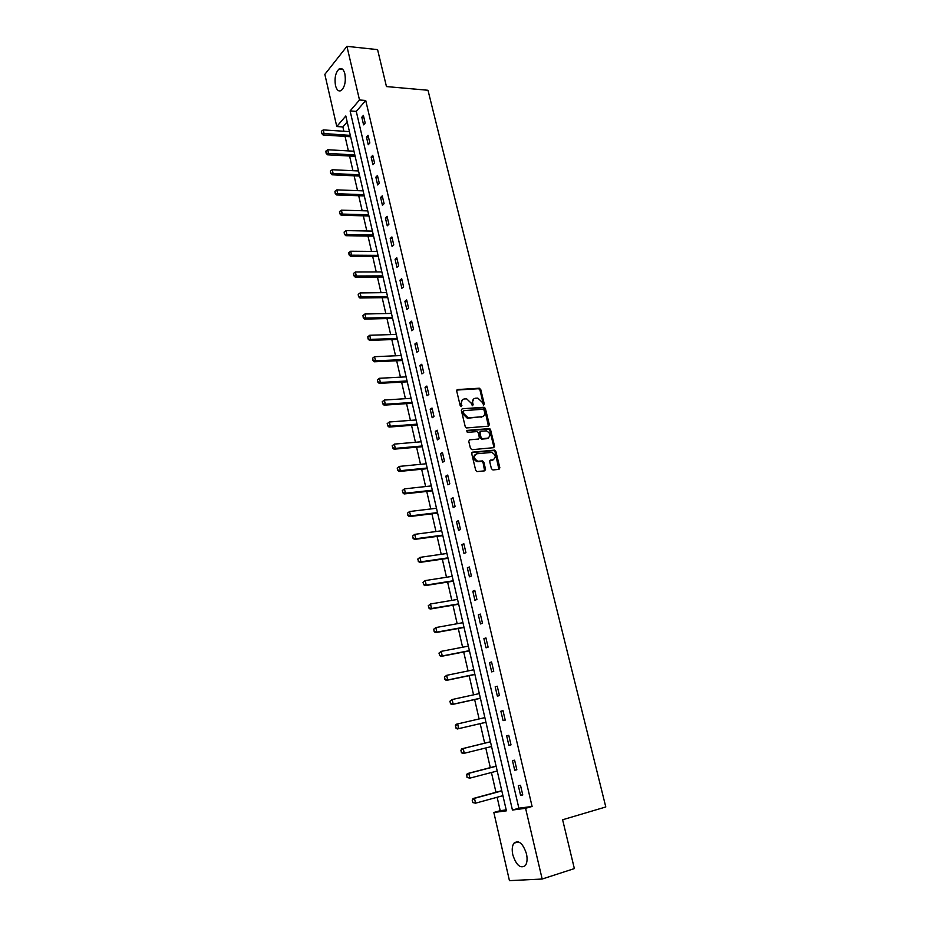 <?xml version="1.0" encoding="UTF-8"?>
<svg xmlns="http://www.w3.org/2000/svg" width="927" height="927" viewBox="0 0 927 927"><rect width="100%" height="100%" fill="white"/><g stroke="black" fill="none" stroke-linecap="round" stroke-linejoin="round"><path stroke-width="1.39" d="M483.674 404.983L484.276 403.975L480.742 389.502L479.224 388.216L457.579 389.56L456.698 391.009L460.209 405.655L461.298 406.571L461.461 403.639C461.055 400.951 461.994 399.386 464.276 398.969L466.675 398.853L471.02 402.978L472.411 405.771L473.152 404.751L472.7 402.863C472.295 400.186 473.21 398.633 475.481 398.216L477.834 398.112L482.156 402.214L483.674 404.983M483.5 404.983L479.977 390L478.622 388.714L456.791 390.058M461.148 406.559L460.696 404.126L461.461 403.639M472.388 405.771L471.936 403.349L472.7 402.863M512.828 854.891C511.75 849.769 512.121 845.876 513.94 843.199C518.738 839.758 522.909 843.292 526.466 853.802C527.544 858.912 527.185 862.817 525.4 865.505C520.522 868.958 516.327 865.412 512.828 854.891M335.47 85.504C334.346 77.961 335.562 72.445 339.131 68.934C341.681 67.636 343.604 69.293 344.879 73.917C346.014 81.46 344.809 86.987 341.263 90.487C338.668 91.819 336.744 90.151 335.47 85.504M491.414 468.691L492.955 469.966L499.016 469.34L499.862 467.822L495.852 451.379L494.578 450.116L472.608 452.144L471.716 453.674L475.713 470.325L476.965 471.6L484.694 470.835L485.563 469.305L483.848 462.202L482.585 460.928L477.857 461.252C473.697 458.61 473.349 456.119 476.814 453.767L491.831 452.422C495.968 455.006 496.339 457.486 492.932 459.862L490.568 460.093L489.699 461.611L491.414 468.691M346.93 46.35L377.579 49.618L386.455 86.57L427.996 90.267L605.794 806.965L562.619 819.758L574.358 868.587L542.168 879.028L509.444 880.65L493.836 812.481L506.42 810.824L345.817 115.968L336.779 126.535L324.844 74.357L346.93 46.35L359.502 99.977L350.105 110.95L512.434 810.036L525.586 808.298L542.168 879.028M365.725 100.475L356.281 111.414L518.877 808.205L532.098 806.455L365.725 100.475L359.502 99.977M532.098 806.455L525.586 808.298M488.483 426.177L489.34 424.705L485.389 408.517L484.056 407.243L462.202 408.784L461.31 410.255L465.238 426.652L466.559 427.938L488.483 426.177M490.592 429.861L494.578 446.177L493.72 447.671L472.017 449.688L470.452 448.401L468.761 441.322L469.641 439.815L478.506 439.039L479.375 437.532L478.251 432.886L476.942 431.6L467.312 432.364L467.011 430.418L489.294 428.587L490.592 429.861L489.815 430.325L493.79 446.617L494.578 446.177M479.108 388.297L479.271 388.969M361.808 117.231L363.593 124.844L365.18 123.048L363.396 115.423L361.808 117.231L363.847 117.381M366.455 137.057L368.251 144.728L369.85 142.978L368.054 135.296L366.455 137.057L368.494 137.184M371.136 157.045L372.944 164.763L374.566 163.059L372.747 155.319L371.136 157.045L373.175 157.15M375.852 177.173L377.671 184.96L379.305 183.291L377.474 175.493L375.852 177.173L377.892 177.266M380.603 197.463L382.434 205.307L384.091 203.673L382.248 195.817L380.603 197.463L382.654 197.532M385.389 217.915L387.243 225.817L388.911 224.23L387.046 216.304L385.389 217.915L387.44 217.961M390.209 238.517L392.075 246.478L393.766 244.925L391.889 236.953L390.209 238.517L392.26 238.54M395.076 259.27L396.953 267.3L398.656 265.794L396.768 257.752L395.076 259.27L397.127 259.282M399.977 280.197L401.866 288.297L403.593 286.825L401.692 278.714L399.977 280.197L402.028 280.186M404.914 301.287L406.814 309.444L408.564 308.019L406.64 299.85L404.914 301.287L406.976 301.252M409.885 322.538L411.808 330.765L413.569 329.386L411.634 321.148L409.885 322.538L411.947 322.48M414.902 343.963L416.837 352.248L418.622 350.916L416.675 342.608L414.902 343.963L416.976 343.882M419.954 365.551L421.912 373.905L423.709 372.619L421.75 364.241L419.954 365.551L422.028 365.447M425.053 387.312L427.023 395.725L428.842 394.485L426.86 386.049L425.053 387.312L427.127 387.185M430.186 409.247L432.179 417.729L434.01 416.536L432.017 408.042L430.186 409.247L432.272 409.097M435.366 431.356L437.37 439.908L439.224 438.761L437.208 430.198L435.366 431.356L437.451 431.194M440.58 453.651L442.608 462.272L444.473 461.171L442.457 452.527L440.58 453.651L442.666 453.454M445.841 476.119L447.88 484.809L449.78 483.755L447.729 475.053L445.841 476.119L447.938 475.899M451.148 498.772L453.199 507.532L455.111 506.524L453.06 497.753L451.148 498.772L453.233 498.517M456.49 521.6L458.564 530.429L460.499 529.491L458.425 520.638L456.49 521.6L458.587 521.333M461.889 544.624L463.975 553.523L465.933 552.631L463.836 543.709L461.889 544.624L463.987 544.323M467.324 567.834L469.421 576.814L471.403 575.968L469.294 566.965L467.324 567.834L469.421 567.509M472.805 591.229L474.914 600.29L476.918 599.502L474.798 590.429L472.805 591.229L474.902 590.881M478.32 614.833L480.464 623.952L482.48 623.222L480.337 614.068L478.32 614.833L480.429 614.45M483.894 638.622L486.049 647.822L488.1 647.139L485.933 637.915L483.894 638.622L486.003 638.216M489.514 662.608L491.681 671.89L493.755 671.264L491.565 661.959L489.514 662.608L491.623 662.179M495.18 686.791L497.37 696.154L499.456 695.586L497.254 686.212L495.18 686.791L497.289 686.339M500.881 711.194L503.094 720.627L505.215 720.117L502.99 710.661L500.881 711.194L503.002 710.708M506.652 735.783L508.877 745.308L511.009 744.856L508.772 735.32L506.652 735.783M512.457 760.592L514.705 770.198L516.86 769.804L514.612 760.186L512.457 760.592M518.309 785.609L520.58 795.296L522.77 794.972L520.487 785.273L518.309 785.609M347.196 121.947L342.886 126.941L343.871 131.263M345.053 136.362L348.39 150.904M349.572 156.003L352.944 170.695M354.114 175.782L357.544 190.649M358.703 195.713L362.167 210.742M363.326 215.794L366.825 230.985M367.984 236.037L371.518 251.391M372.677 256.42L376.246 271.947M377.405 276.964L381.009 292.665M382.167 297.671L385.817 313.546M386.965 318.54L390.661 334.577M391.808 339.56L395.539 355.783M396.675 360.754L400.452 377.15M401.588 382.098L405.412 398.691M406.547 403.627L410.406 420.394M411.53 425.308L415.435 442.272M416.571 447.173L420.51 464.323M421.634 469.201L425.632 486.548M426.744 491.414L430.777 508.958M431.901 513.801L435.98 531.542M437.092 536.362L441.217 554.3M442.318 559.108L446.501 577.254M447.602 582.04L451.82 600.395M452.921 605.157L457.185 623.72M458.286 628.471L462.596 647.231M463.685 651.959L468.054 670.939M469.143 675.656L473.558 694.844M474.636 699.537L479.108 718.958M480.174 723.616L484.682 743.222M485.771 747.95L490.313 767.66M491.426 772.504L495.98 792.318M497.127 797.255L500.209 810.685L506.212 809.897M493.755 450.545L495.238 450.406M466.42 430.87L489.977 428.888M483.187 407.648L484.751 407.544M500.209 810.685L493.836 812.481M342.886 126.941L336.779 126.535M356.281 111.414L350.105 110.95M518.877 808.205L512.434 810.036M508.877 745.308L510.997 744.775M514.705 770.198L516.826 769.63M520.58 795.296L522.701 794.706M473.674 398.958L471.936 403.349M462.434 399.722L460.696 404.126M488.436 426.177L484.612 408.992L483.28 407.718L462.202 408.784M484.091 410.14L483.013 409.247L463.998 410.626L463.384 411.658L463.859 413.662L468.123 417.787L481.82 416.814C484.068 416.362 484.995 414.809 484.566 412.133L484.091 410.14M463.454 410.974L462.619 412.144L463.384 411.658M482.77 416.582L467.359 418.262L463.106 414.149L462.619 412.144M493.662 447.683L493.79 446.617M469.641 439.815L478.448 439.062M487.614 438.239C491.032 435.852 490.638 433.396 486.432 430.846L480.8 431.252L479.931 432.735L481.055 437.393L482.353 438.668L488.262 438.089M480.082 431.681L479.155 433.199L479.931 432.735M486.826 438.691L481.577 439.12L480.29 437.845L479.155 433.199M489.815 430.325L488.297 429.05L489.074 428.587M493.512 459.734L489.85 460.522M475.4 454.346C472.643 457.069 473.199 459.514 477.081 461.692L478.633 461.275M484.612 470.846L483.071 462.631L481.808 461.356L477.845 461.716M498.911 469.352L495.064 451.82L493.79 450.557L471.866 452.596M349.433 131.622L323.245 129.907L324.114 133.708L323.036 134.971L350.615 136.756M321.808 133.175L321.379 131.275L321.634 133.384L350.302 135.377M323.245 129.907L321.379 131.275M321.634 133.384L323.036 134.971M353.963 151.217L327.741 149.745L328.598 153.569L327.521 154.809L355.145 156.339M326.292 153.036L325.864 151.124L326.119 153.245L354.832 155.006M327.741 149.745L325.864 151.124M326.119 153.245L327.521 154.809M358.529 170.962L332.26 169.734L333.129 173.592L332.04 174.797L359.711 176.072M330.812 173.059L330.383 171.124L330.638 173.256L333.129 173.592L359.409 174.774M332.26 169.734L330.383 171.124M330.638 173.256L332.04 174.797M363.117 190.858L336.814 189.873L337.695 193.755L336.594 194.937L364.299 195.945M335.365 193.222L334.937 191.275L335.192 193.419L337.695 193.755L364.01 194.693M336.814 189.873L334.937 191.275M335.192 193.419L336.594 194.937M367.752 210.892L341.403 210.162L342.295 214.079L341.171 215.238L368.934 215.979M339.954 213.546L339.514 211.576L339.769 213.731L342.295 214.079L368.645 214.763M341.403 210.162L339.514 211.576M339.769 213.731L341.171 215.238M372.422 231.09L346.038 230.614L346.93 234.566L345.794 235.69L373.593 236.165M344.589 234.021L344.137 232.04L344.392 234.207L346.93 234.566L373.326 234.995M346.038 230.614L344.137 232.04M344.392 234.207L345.794 235.69M377.127 251.437L350.696 251.217L351.6 255.203L350.452 256.292L378.297 256.501M349.247 254.658L348.795 252.665L349.05 254.832L351.6 255.203L378.031 255.365M350.696 251.217L348.795 252.665M349.05 254.832L350.452 256.292M381.866 271.935L355.389 271.993L356.304 276.003L355.145 277.069L383.036 276.988M353.94 275.446L353.488 273.442L353.743 275.62L356.304 276.003L382.781 275.898M355.389 271.993L353.488 273.442M353.743 275.62L355.145 277.069M386.64 292.596L360.128 292.92L361.043 296.964L359.873 297.996L387.799 297.637M358.668 296.408L358.216 294.38L358.482 296.582L361.043 296.964L387.567 296.594M360.128 292.92L358.216 294.38M358.482 296.582L359.873 297.996M391.449 313.419L364.902 314.01L365.817 318.088L364.647 319.085L392.608 318.436M363.442 317.521L362.978 315.481L363.245 317.694L365.817 318.088L392.388 317.44M364.902 314.01L362.978 315.481M363.245 317.694L364.647 319.085M396.304 334.404L369.711 335.273L370.638 339.375L369.444 340.348L397.463 339.409M368.251 338.807L367.787 336.756L368.054 338.969L370.638 339.375L397.243 338.448M369.711 335.273L367.787 336.756M368.054 338.969L369.444 340.348M401.194 355.539L374.554 356.698L375.493 360.835L374.288 361.773L402.341 360.533M373.094 360.267L372.619 358.193L372.897 360.418L375.493 360.835L402.133 359.63M374.554 356.698L372.619 358.193M372.897 360.418L374.288 361.773M377.301 379.954L377.973 381.889L377.301 379.954L379.444 378.286L380.383 382.457L379.166 383.361L407.266 381.82M377.973 381.889L380.383 382.457L407.069 380.962M406.119 376.849L379.444 378.286L377.498 379.803M377.776 382.04L379.166 383.361M382.214 401.727L382.897 403.685L382.214 401.727L384.369 400.047L385.319 404.253L384.091 405.134L412.225 403.28M382.897 403.685L385.319 404.253L412.04 402.469M411.078 398.32L384.369 400.047L382.422 401.576M382.689 403.824L384.091 405.134M387.173 423.674L387.857 425.644L387.173 423.674L389.328 421.994L390.29 426.223L389.039 427.069L417.22 424.914M387.857 425.644L390.29 426.223L417.046 424.149M416.084 419.966L389.328 421.994L387.382 423.523M387.648 425.783L389.039 427.069M392.167 445.783L392.851 447.787L392.167 445.783L394.334 444.103L395.296 448.378L394.045 449.178L422.26 446.71M392.851 447.787L395.296 448.378L422.098 445.991M421.125 441.785L394.334 444.103L392.376 445.655M392.642 447.926L394.045 449.178M397.196 468.089L397.892 470.105L397.196 468.089L399.375 466.397L400.348 470.696L399.073 471.472L427.312 468.68M397.892 470.105L400.348 470.696L427.185 468.019M426.2 463.767L399.375 466.397L397.405 467.961M397.683 470.244L399.073 471.472M402.272 490.568L402.978 492.608L402.272 490.568L404.45 488.865L405.435 493.199L404.149 493.94L432.457 490.823M402.978 492.608L405.435 493.199L432.318 490.209M431.322 485.922L404.45 488.865L402.492 490.441M402.77 492.735L404.149 493.94M407.393 513.222L408.1 515.296L407.393 513.222L409.583 511.519L410.568 515.887L409.27 516.594L437.614 513.141M408.1 515.296L410.568 515.887L437.486 512.585M436.49 508.263L409.583 511.519L407.602 513.106M407.88 515.412L409.27 516.594M412.55 536.061L413.268 538.158L412.55 536.061L414.74 534.346L415.748 538.761L414.427 539.421L442.816 535.644M413.268 538.158L415.748 538.761L442.7 535.134M441.692 530.777L414.74 534.346L412.77 535.957M413.048 538.274L414.427 539.421M417.741 559.097L418.471 561.217L417.741 559.097L419.954 557.37L420.962 561.82L419.63 562.446L448.065 558.321M418.471 561.217L420.962 561.82L447.95 557.857M446.941 553.477L419.954 557.37L417.961 558.993M418.251 561.322L419.63 562.446M422.99 582.307L423.72 584.45L422.99 582.307L425.203 580.58L426.223 585.064L424.879 585.655L453.349 581.183M423.72 584.45L426.223 585.064L453.257 580.777M452.225 576.362L425.203 580.58L423.21 582.214M423.5 584.555L424.879 585.655M428.274 605.713L429.004 607.892L428.274 605.713L430.499 603.975L431.518 608.506L430.163 609.051L458.668 604.23M429.004 607.892L431.518 608.506L458.587 603.883M457.556 599.421L430.499 603.975L428.494 605.621M428.784 607.985L430.163 609.051M433.604 629.317L434.346 631.519L433.604 629.317L435.841 627.567L436.872 632.133L435.493 632.643L464.045 627.463M434.346 631.519L436.872 632.133L463.975 627.173M462.932 622.677L435.841 627.567L433.824 629.236M434.114 631.6L435.493 632.643M438.969 653.118L439.722 655.331L438.969 653.118L441.217 651.357L442.26 655.957L440.87 656.432L469.456 650.881M439.722 655.331L442.26 655.957L469.398 650.65M468.355 646.119L441.217 651.357L439.201 653.037M439.491 655.412L440.87 656.432M444.392 677.116L445.145 679.352L444.392 677.116L446.64 675.343L447.695 679.989L446.293 680.418L474.914 674.497M445.145 679.352L447.695 679.989L474.879 674.323M473.813 669.757L446.64 675.343L444.624 677.034M444.914 679.433L446.293 680.418M449.85 701.31L450.615 703.581L449.85 701.31L452.121 699.537L453.176 704.207L451.762 704.601L480.418 698.309M450.615 703.581L453.176 704.207L480.395 698.193M479.329 693.581L452.121 699.537L450.093 701.241M450.383 703.639L451.762 704.601M455.366 725.702L456.13 728.008L455.366 725.702L456.2 724.277L457.637 723.929L458.703 728.645L457.266 728.981L485.968 722.318M456.13 728.008L458.703 728.645L485.644 722.342M484.879 717.614L457.637 723.929L455.597 725.644M455.899 728.066L457.266 728.981M490.464 741.751L461.75 748.831L463.199 748.518L464.276 753.28L491.565 746.525M461.692 752.631L464.276 753.28L462.828 753.581L461.449 752.689L460.916 750.314L461.449 752.689M490.151 741.878L463.199 748.518L461.159 750.256M460.916 750.314L461.75 748.831M496.096 766.119L467.347 773.593L468.807 773.327L469.896 778.124L497.22 770.997M467.301 777.475L469.896 778.124L467.057 777.521L466.768 775.076L467.057 777.521M496.13 766.27L468.807 773.327L466.768 775.076M466.524 775.123L467.347 773.593M501.774 790.696L472.99 798.564L474.473 798.344L475.563 803.176L502.921 795.667M472.955 802.527L475.563 803.176L472.712 802.562L472.411 800.105L472.712 802.562M501.82 790.905L474.473 798.344L472.411 800.105M472.167 800.14L472.99 798.564M483.5 404.45L484.276 403.975M461.159 406.026L461.913 405.539M472.399 405.238L473.152 404.751M456.826 390.058L457.579 389.56M478.459 388.714L479.224 388.216M479.977 390L480.742 389.502M483.094 407.718L483.859 407.231M484.612 408.992L485.389 408.517M488.564 425.169L489.34 424.705M463.106 414.149L463.859 413.662M468.054 418.286L468.819 417.81M481.055 417.289L481.82 416.814M477.729 439.491L478.506 439.039M480.29 437.845L481.055 437.393M481.82 439.131L482.596 438.668M489.896 460.464L490.568 460.093M492.144 460.29L492.932 459.862M481.519 461.356L482.295 460.916M483.071 462.631L483.848 462.202M484.775 469.734L485.563 469.305M471.889 452.561L472.608 452.144M493.535 450.545L494.323 450.105M495.064 451.82L495.852 451.379M499.074 468.239L499.862 467.822M513.94 843.199L518.436 841.843M339.131 68.934L342.584 69.27M478.622 388.714L479.375 388.228M483.28 407.718L484.056 407.243M467.359 418.262L468.123 417.787M481.577 439.12L482.353 438.668M488.517 429.05L489.294 428.587M477.081 461.692L477.857 461.252M481.808 461.356L482.585 460.928M493.79 450.557L494.578 450.116"/></g></svg>
